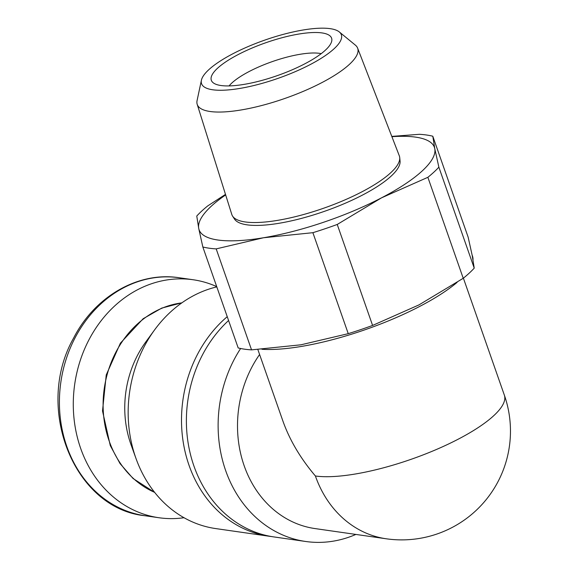 <?xml version="1.0" encoding="UTF-8"?>
<svg xmlns="http://www.w3.org/2000/svg" width="570" height="570" viewBox="0 0 570 570"><rect width="100%" height="100%" fill="white"/><g stroke="black" fill="none" stroke-linecap="round" stroke-linejoin="round"><path stroke-width="0.85" d="M257.861 349.538L282.919 421.088C289.66 440.083 300.483 458.38 315.395 475.986A108.785 29.733 -19.3 0 0 435.843 449.73A108.785 29.733 -19.3 0 0 504.357 395.153L463.389 278.16M251.548 349.866L216.187 248.891A137.135 37.485 -19.3 0 1 202.835 246.981L238.189 347.949A137.135 37.485 -19.3 0 0 251.548 349.866L300.96 344.8L348.249 333.664A137.135 37.485 -19.3 0 0 372.595 325.434L418.978 304.893L463.232 278.288A137.135 37.485 -19.3 0 0 474.226 268.142L472.252 255.702L468.155 237.198L432.801 136.223A137.135 37.485 -19.3 0 0 419.442 134.306L391.79 136.401M225.492 194.391L207.758 205.891A137.135 37.485 -19.3 0 0 196.764 216.037L198.738 228.477A124.673 34.079 -19.3 0 0 263.475 237.761L216.187 248.891M348.249 333.664L312.887 232.688A137.135 37.485 -19.3 0 0 337.233 224.459L372.595 325.434M463.232 278.288L427.87 177.313A137.135 37.485 -19.3 0 0 438.864 167.167L474.226 268.142M225.656 194.919A124.673 34.079 -19.3 0 0 198.738 228.477L202.835 246.981M312.887 232.688L263.475 237.761A124.673 34.079 -19.3 0 0 381.494 197.854L337.233 224.459M427.87 177.313L381.494 197.854A124.673 34.079 -19.3 0 0 434.768 148.663L438.864 167.167M432.801 136.223L434.768 148.663A124.673 34.079 -19.3 0 0 391.904 136.7M355.88 534.432A122.892 104.624 -81.8 0 1 305.705 541.486A122.892 104.624 -81.8 0 1 240.618 348.505M315.395 475.986A108.785 92.611 98.2 0 0 386.246 538.785L315.032 528.575A108.785 92.611 -81.8 0 1 243.141 462.676A108.785 92.611 -81.8 0 1 259.599 354.504M305.705 541.486L273.963 536.933A122.892 104.624 -81.8 0 1 189.326 449.459A122.892 104.624 -81.8 0 1 228.584 320.511M271.527 536.548A122.892 104.624 -81.8 0 1 269.083 536.235A122.892 104.624 -81.8 0 1 183.953 446.317A122.892 104.624 -81.8 0 1 227.238 316.678M269.083 536.235L215.738 528.582A122.892 104.624 -81.8 0 1 136.088 458.743A122.892 104.624 -81.8 0 1 154.563 329.93A122.892 104.624 -81.8 0 1 216.807 286.881M136.088 458.743L131.093 444.885A98.311 83.697 -81.8 0 1 145.87 341.829L154.563 329.93M184.01 517.717A120.22 102.351 -81.8 0 1 158.959 517.738A120.22 102.351 -81.8 0 1 74.713 384.209A120.22 102.351 -81.8 0 1 193.095 279.742A120.22 102.351 -81.8 0 1 216.714 286.617M261.943 349.282A124.673 34.079 -19.3 0 0 457.104 282.378M473 259.685A124.673 34.079 -19.3 0 0 472.466 256.023L472.124 255.032M201.41 80.227L197.085 100.534A84.994 23.235 -19.3 0 0 197.191 104.317L231.798 214.463A88.742 24.253 -19.3 0 0 232.589 216.13L234.505 219.072A87.901 24.026 -19.3 0 0 247.024 224.837A87.901 24.026 -19.3 0 0 341.715 204.737A87.901 24.026 -19.3 0 0 400.062 161.096L399.72 157.598A88.742 24.253 -19.3 0 0 399.299 155.802L357.625 48.137A84.994 23.235 -19.3 0 0 355.352 45.108L339.307 31.941A74.057 20.242 -19.3 0 0 264.765 40.114A74.057 20.242 -19.3 0 0 201.41 80.227A74.057 20.242 -19.3 0 0 212.71 89.775A74.057 20.242 -19.3 0 0 300.077 69.519A74.057 20.242 -19.3 0 0 339.307 31.941M232.589 216.13A88.742 24.253 -19.3 0 0 245.228 221.951A88.742 24.253 -19.3 0 0 340.817 201.652A88.742 24.253 -19.3 0 0 399.72 157.598M197.191 104.317A84.994 23.235 -19.3 0 0 210.052 111.492A84.994 23.235 -19.3 0 0 304.501 90.83A84.994 23.235 -19.3 0 0 357.625 48.137M220.911 85.507A63.712 17.414 -19.3 0 0 286.696 72.098A63.712 17.414 -19.3 0 0 331.719 41.14A63.712 17.414 -19.3 0 0 265.698 42.779A63.712 17.414 -19.3 0 0 213.08 82.686A63.712 17.414 -19.3 0 0 220.911 85.507M321.224 53.651A53.43 14.606 -19.3 0 0 272.289 61.603A53.43 14.606 -19.3 0 0 229.083 85.913M154.648 492.373A98.311 83.697 -81.8 0 1 104.274 388.448A98.311 83.697 -81.8 0 1 181.823 302.87M158.959 517.738L145.086 515.75A120.22 102.351 -81.8 0 1 60.84 382.221A120.22 102.351 -81.8 0 1 179.222 277.747L193.095 279.742M154.712 492.459L133.074 478.501L120.035 463.581L110.288 445.598L102.514 410.977L106.241 374.925L120.398 343.161L143.141 318.73L161.773 308.085L181.916 302.805M145.086 515.75C73.893 508.711 34.043 407.636 73.587 338.131C94.663 296.514 138.275 271.291 179.222 277.747M386.246 538.785A108.785 108.785 0 0 0 504.357 395.153"/></g></svg>
